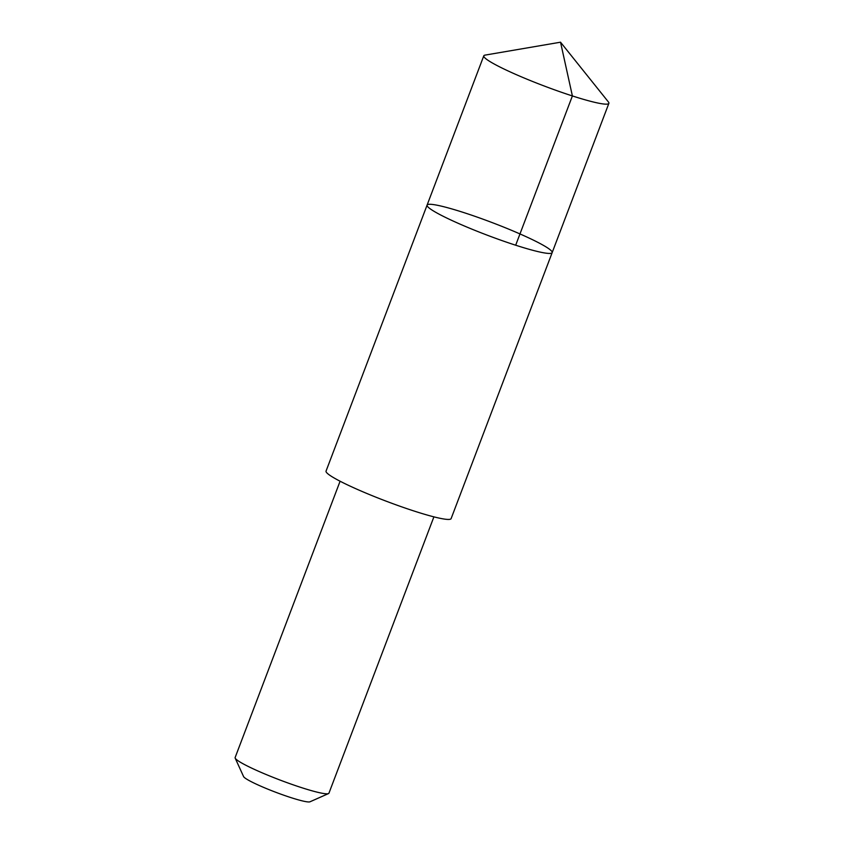 <?xml version="1.0" encoding="UTF-8"?>
<svg xmlns="http://www.w3.org/2000/svg" width="844" height="844" viewBox="0 0 844 844"><rect width="100%" height="100%" fill="white"/><g stroke="black" fill="none" stroke-linecap="round" stroke-linejoin="round"><path stroke-width="1.27" d="M552.166 252.62L451.118 518.617A66.898 6.763 -159.2 0 1 379.969 498.783A66.898 6.763 -159.2 0 1 326.048 471.11L427.096 205.103A66.898 6.763 20.8 0 0 481.006 232.786A66.898 6.763 20.8 0 0 552.166 252.62A66.898 6.763 20.8 0 0 492.031 222.542A66.898 6.763 20.8 0 0 427.096 205.103A66.898 6.763 20.8 0 0 481.006 232.786A66.898 6.763 20.8 0 0 552.166 252.62L608.872 103.348A66.898 6.763 -159.2 0 1 537.712 83.503A66.898 6.763 -159.2 0 1 483.791 55.831A66.898 6.763 -159.2 0 1 485.1 55.103L560.532 42.2L608.387 101.934A66.898 6.763 -159.2 0 1 608.872 103.348M433.9 516.866L328.938 793.191A50.176 5.075 -159.2 0 1 328.506 793.582A50.176 5.075 -159.2 0 1 280.229 780.12A50.176 5.075 -159.2 0 1 235.181 758.134A50.176 5.075 -159.2 0 1 235.128 757.564L340.09 481.228M328.506 793.582L309.97 801.8A35.691 3.608 -159.2 0 1 275.629 792.221A35.691 3.608 -159.2 0 1 243.589 776.586L235.181 758.134M515.684 245.214L572.39 95.942L560.532 42.2M427.096 205.103L483.791 55.831"/></g></svg>
